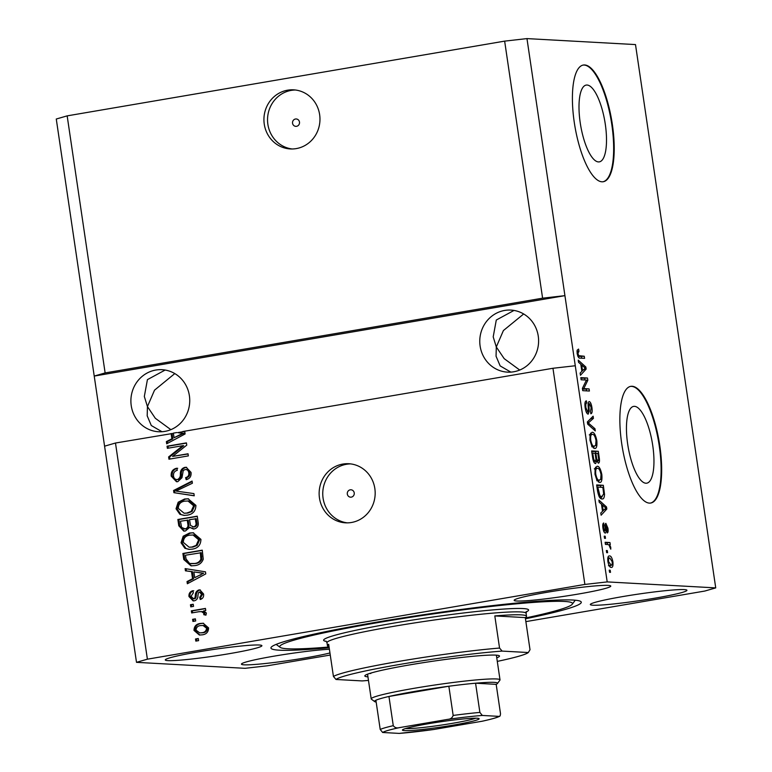 <?xml version="1.0" encoding="UTF-8"?>
<svg xmlns="http://www.w3.org/2000/svg" width="772" height="772" viewBox="0 0 772 772"><rect width="100%" height="100%" fill="white"/><g stroke="black" fill="none" stroke-linecap="round" stroke-linejoin="round"><path stroke-width="1.16" d="M299.478 122.063A3.696 3.503 -86.8 0 0 296.216 118.965A3.696 3.503 -86.8 0 0 292.559 123.25A3.696 3.503 -86.8 0 0 295.811 126.357A3.696 3.503 -86.8 0 0 299.478 122.063M319.637 114.661A29.597 28.014 -86.8 0 0 293.572 89.841A29.597 28.014 -86.8 0 0 264.256 124.118A29.597 28.014 -86.8 0 0 290.32 148.938A29.597 28.014 -86.8 0 0 319.637 114.661M295.377 90.006A29.597 28.014 -86.8 0 0 267.874 124.321A29.597 28.014 -86.8 0 0 292.125 148.977M354.232 492.893A3.696 3.503 -86.8 0 0 350.98 489.786A3.696 3.503 -86.8 0 0 347.313 494.07A3.696 3.503 -86.8 0 0 350.575 497.178A3.696 3.503 -86.8 0 0 354.232 492.893M374.845 488.551A29.597 28.014 -86.8 0 0 348.79 463.731A29.597 28.014 -86.8 0 0 319.463 498.008A29.597 28.014 -86.8 0 0 345.528 522.827A29.597 28.014 -86.8 0 0 374.845 488.551M350.594 463.895A29.597 28.014 -86.8 0 0 323.082 498.21A29.597 28.014 -86.8 0 0 347.342 522.866M587.087 85.036A38.947 12.265 80.3 0 0 586.199 85.084A38.947 12.265 80.3 0 0 580.438 124.167A38.947 12.265 80.3 0 0 598.435 161.917A38.947 12.265 80.3 0 0 599.323 161.869A38.947 12.265 80.3 0 0 605.074 122.787A38.947 12.265 80.3 0 0 587.087 85.036M634.526 406.342A38.947 12.265 80.3 0 0 633.648 406.39A38.947 12.265 80.3 0 0 627.887 445.473A38.947 12.265 80.3 0 0 645.884 483.224A38.947 12.265 80.3 0 0 646.762 483.175A38.947 12.265 80.3 0 0 652.523 444.093A38.947 12.265 80.3 0 0 634.526 406.342M632.133 386.27A59.193 18.644 80.3 0 0 630.792 386.347A59.193 18.644 80.3 0 0 622.039 445.733A59.193 18.644 80.3 0 0 649.387 503.112A59.193 18.644 80.3 0 0 650.728 503.035A59.193 18.644 80.3 0 0 659.481 443.649A59.193 18.644 80.3 0 0 632.133 386.27M650.449 503.074A59.193 18.644 80.3 0 0 658.854 443.302A59.193 18.644 80.3 0 0 631.583 386.367A59.193 18.644 80.3 0 0 630.512 386.396M584.684 64.964A59.193 18.644 80.3 0 0 583.342 65.031A59.193 18.644 80.3 0 0 574.59 124.427A59.193 18.644 80.3 0 0 601.938 181.796A59.193 18.644 80.3 0 0 603.279 181.729A59.193 18.644 80.3 0 0 612.032 122.333A59.193 18.644 80.3 0 0 584.684 64.964M603.009 181.767A59.193 18.644 80.3 0 0 611.405 121.986A59.193 18.644 80.3 0 0 584.134 65.051A59.193 18.644 80.3 0 0 583.072 65.089M538.258 336.138A31.073 29.423 -86.8 0 0 510.9 310.083A31.073 29.423 -86.8 0 0 480.116 346.078A31.073 29.423 -86.8 0 0 507.474 372.133A31.073 29.423 -86.8 0 0 538.258 336.138M514.007 310.431L496.29 320.033L493.202 336.862L496.299 346.966L503.402 330.551L523.667 313.972M189.391 395.747A31.073 29.423 -86.8 0 0 162.024 369.692A31.073 29.423 -86.8 0 0 131.24 405.686A31.073 29.423 -86.8 0 0 158.607 431.751A31.073 29.423 -86.8 0 0 189.391 395.747M165.14 370.039L147.423 379.641L144.325 396.47L147.433 406.574L154.535 390.159L174.79 373.58M608.153 585.398A48.829 3.32 171.6 0 0 554.267 591.101A48.829 3.32 171.6 0 0 514.162 600.346A48.829 3.32 171.6 0 0 516.786 601.012A48.829 3.32 171.6 0 0 570.672 595.308A48.829 3.32 171.6 0 0 610.777 586.073A48.829 3.32 171.6 0 0 608.153 585.398M259.286 645.016A48.829 3.32 171.6 0 0 205.391 650.719A48.829 3.32 171.6 0 0 165.285 659.954A48.829 3.32 171.6 0 0 167.91 660.62A48.829 3.32 171.6 0 0 221.796 654.917A48.829 3.32 171.6 0 0 261.901 645.682A48.829 3.32 171.6 0 0 259.286 645.016M329.412 649.271A48.829 3.32 171.6 0 0 275.064 655.978A48.829 3.32 171.6 0 0 241.453 664.152A48.829 3.32 171.6 0 0 244.077 664.827A48.829 3.32 171.6 0 0 283.575 661.257A48.829 3.32 171.6 0 0 329.962 652.967M684.32 589.605A48.829 3.32 171.6 0 0 630.434 595.308A48.829 3.32 171.6 0 0 590.319 604.544A48.829 3.32 171.6 0 0 592.944 605.209A48.829 3.32 171.6 0 0 646.839 599.506A48.829 3.32 171.6 0 0 686.945 590.271A48.829 3.32 171.6 0 0 684.32 589.605M525.452 618.797A156.851 10.673 171.6 0 0 581.287 602.199A156.851 10.673 171.6 0 0 572.863 600.037A156.851 10.673 171.6 0 0 399.771 618.362A156.851 10.673 171.6 0 0 270.943 648.026A156.851 10.673 171.6 0 0 279.368 650.188A156.851 10.673 171.6 0 0 329.19 647.776M170.863 429.657L155.307 418.27L147.433 406.574L147.191 415.828L151.293 425.517L161.975 431.731M519.739 370.049L504.184 358.652L496.299 346.966L496.058 356.22L500.159 365.909L510.852 372.123M525.867 621.624L704.836 591.043L715.731 587.888L635.501 44.583L526.967 38.6L504.647 41.128L542.6 298.175L105.127 372.924L94.223 376.07L136.499 662.337L245.033 668.32L267.353 665.792L330.262 655.042M504.647 41.128L67.164 115.868L105.127 372.924M67.164 115.868L56.269 119.023L94.223 376.07L564.93 295.647L542.6 298.175M526.967 38.6L607.197 581.905L584.877 584.433L147.394 659.182L136.499 662.337M104.577 446.177L115.482 443.022L173.401 433.343M115.482 443.022L147.394 659.182M167.563 443.34L167.312 441.652L166.366 441.594L166.694 443.803L185.106 433.96L184.797 431.886L182.655 431.548L552.955 368.273L584.877 584.433M166.366 441.594L171.886 438.814L171.104 433.517M182.79 445.685L167.36 448.32L167.041 446.197L186.428 442.887L186.756 445.145L172.581 456.406L188.03 453.772L188.349 455.895L168.962 459.205L168.624 456.928L182.79 445.685L183.736 445.733L169.579 456.985L168.624 456.928M177.811 481.651L176.508 481.738L171.21 476.179C170.834 471.827 172.677 469.183 176.749 468.218L177.309 470.302C174.511 471.065 173.246 472.947 173.507 475.977C173.845 478.437 175.157 479.624 177.435 479.537C179.596 478.515 180.561 476.604 180.349 473.805C180.368 470.389 181.874 468.247 184.855 467.378L186.206 467.292L191.041 472.406C191.437 476.324 189.815 478.746 186.177 479.673L185.618 477.598C188.011 476.99 189.072 475.417 188.783 472.86C188.484 470.553 187.258 469.434 185.126 469.511L183.254 470.515L181.97 477.704L177.811 481.651M178.39 479.586L176.663 479.586L178.39 479.586C180.542 478.572 181.516 476.662 181.295 473.854C181.323 470.447 182.819 468.305 185.811 467.436L184.855 467.378M186.805 469.521L185.126 469.511M194.245 495.807L173.903 492.681L173.584 490.49L192.064 481.062L192.382 483.243L175.997 491.079L193.917 493.597L194.245 495.807M176.026 508.777L178.178 502.225L184.518 499.021L188.098 498.78L195.914 505.39C195.721 511.103 192.807 514.364 187.142 515.175L183.958 515.387L179.876 514.287L176.026 508.777L176.981 508.825L179.123 502.273L178.178 502.225M181.044 542.764L183.196 536.212L189.536 533.008L193.116 532.767L200.932 539.377C200.749 545.09 197.825 548.361 192.16 549.162L188.986 549.374L184.894 548.274L181.044 542.764L181.999 542.812L184.151 536.27L183.196 536.212M191.495 571.618L185.444 570.826L185.116 568.607L205.468 571.83L205.767 573.905L187.355 583.748L187.027 581.538L192.556 578.759L191.495 571.618L192.45 571.666L185.444 570.826M198.597 640.635L195.827 641.107L195.509 638.984L198.279 638.512L198.597 640.635M202.274 634.835L199.379 635.028L193.984 630.396C194.139 626.237 196.291 623.921 200.44 623.438L203.181 623.255L208.585 627.897C208.459 632.007 206.356 634.314 202.274 634.835M195.692 620.977L192.923 621.45L192.614 619.327L195.374 618.854L195.692 620.977M198.973 611.704L191.668 612.958L191.35 610.835L205.448 608.423L205.767 610.546L203.518 610.932L206.385 613.016L205.931 615.149L203.798 614.695L203.837 613.209L201.357 611.549L202.862 611.646L198.973 611.704M193.531 606.377L190.771 606.85L190.452 604.727L193.222 604.254L193.531 606.377M194.274 600.809L193.125 600.877L188.986 596.553C188.696 593.543 189.951 591.593 192.768 590.715L193.338 592.799L191.022 596.36L193.618 598.744L194.824 598.039L195.306 595.897C195.21 592.886 196.397 590.898 198.858 589.953L199.89 589.885L203.576 593.977C203.943 596.824 202.843 598.667 200.266 599.506L199.697 597.432L201.569 594.392L199.456 592.028L198.385 592.896L197.931 595.415C198.008 598.339 196.792 600.133 194.274 600.809M194.573 598.792L193.096 598.773L194.573 598.792L195.779 598.088L194.824 598.039M200.778 592.056L199.456 592.028M194.718 565.606L191.031 565.857L183.775 559.507L182.887 553.476L202.264 550.166L203.239 559.237C201.733 563.116 198.896 565.239 194.718 565.606M185.396 530.991L183.784 531.097L178.795 525.78L177.869 519.488L197.246 516.169L198.182 522.509C198.674 525.954 197.323 528.096 194.139 528.955L189.738 527.363L185.396 530.991M586.431 380.065L581.123 379.776L580.814 377.643L587.473 378.01L587.81 380.278L583.777 388.605L589.084 388.905L589.403 391.028L582.735 390.661L582.397 388.384L586.431 380.065M588.042 414.13C586.73 413.676 585.765 411.495 585.147 407.587C584.597 403.283 585.012 401.044 586.392 400.871L586.788 402.994C585.851 403.216 585.572 404.817 585.948 407.809L587.81 411.997L586.353 412.248L587.704 412.007C588.389 411.408 588.553 409.729 588.206 406.969C587.897 403.65 588.235 401.845 589.229 401.556C590.445 401.923 591.342 403.939 591.931 407.587C592.442 411.476 592.085 413.531 590.869 413.763L590.464 411.63L591.159 407.616L589.528 403.679L588.949 404.306L589.161 411.061L588.216 414.11M589.528 403.679L588.119 404.451M595.289 430.94L587.675 424.137L587.357 421.937L593.118 416.195L593.436 418.376L588.274 422.969L594.971 428.73L595.289 430.94M589.962 440.175L590.117 434.211L592.095 432.262C594.044 432.127 595.608 434.897 596.804 440.571C597.267 446.091 596.524 448.725 594.565 448.464L591.863 446.255L589.962 440.175M594.98 474.172L595.135 468.199L597.113 466.249C599.062 466.114 600.626 468.884 601.822 474.558C602.295 480.078 601.552 482.712 599.583 482.452L596.881 480.242L594.98 474.172M601.465 504.174L599.217 502.273L598.889 500.063L606.522 506.963L606.821 509.028L601.127 515.204L600.799 512.994L602.527 511.315L601.465 504.174M610.507 572.341L609.552 572.293L609.243 570.17L610.189 570.218L610.507 572.341M715.731 587.888L607.197 581.905M611.279 567.381C609.88 567.584 608.741 565.635 607.882 561.534C607.545 557.519 608.095 555.666 609.552 555.965C610.932 555.811 612.051 557.76 612.9 561.813C613.238 565.779 612.707 567.632 611.279 567.381L611.617 567.372M607.603 552.694L606.657 552.646L606.338 550.513L607.294 550.571L607.603 552.694M607.95 544.549L605.441 544.414L605.123 542.282L609.967 542.552L610.285 544.675L609.513 544.636L610.739 547.194L610.777 549.182L608.992 544.984L607.95 544.549M605.489 538.354L604.534 538.306L604.225 536.183L605.171 536.231L605.489 538.354M605.229 533.076C604.187 532.786 603.424 531.078 602.922 527.961C602.536 524.97 602.807 523.31 603.733 522.982L603.636 528.144L604.794 530.943L605.132 528.492C604.814 525.539 605.055 523.831 605.856 523.358L607.931 528.154C608.336 530.991 608.114 532.574 607.265 532.921L607.246 528.193L606.261 525.491L606.03 528.511C606.338 531.358 606.068 532.883 605.229 533.076L605.402 533.056M604.872 530.933L603.675 531.136L605.161 530.48M606.261 525.491L605.045 526.301M602.063 498.924C600.143 499.175 598.638 496.521 597.547 490.953L596.65 484.932L603.318 485.298L604.524 494.302C604.351 497.795 603.53 499.33 602.063 498.924L602.565 498.895M595.434 463.528C594.112 463.287 593.157 461.183 592.568 457.236L591.632 450.935L598.3 451.302L599.236 457.642C599.738 461.077 599.458 462.92 598.387 463.161L596.65 460.807L595.666 463.509M580.805 364.23L578.546 362.329L578.228 360.119L585.851 367.018L586.16 369.093L580.457 375.26L580.129 373.05L581.856 371.371L580.805 364.23M578.971 351.212L577.938 353.508L578.749 355.66L584.259 356.239L584.578 358.362L580.052 358.112C578.855 358.459 577.881 356.876 577.138 353.373L577.138 350.208L578.566 349.079L578.971 351.212L576.983 351.53M552.955 368.273L575.275 365.754M609.272 570.383L610.189 570.218M608.066 557.017L608.925 558.214M612.225 561.929L612.9 561.813M610.256 565.403L609.957 566.793M609.069 565.577L610.922 565.258C611.935 565.558 612.36 564.38 612.196 561.717L609.861 558.088L607.757 558.407M607.911 561.736L608.577 561.63L611.212 565.239L608.452 565.712M609.861 558.088C608.847 557.78 608.423 558.957 608.577 561.63M606.367 550.726L607.294 550.571M605.219 542.919L609.967 542.552M607.197 543.025L607.419 544.521M608.693 544.771L609.513 544.636M609.899 547.338L610.739 547.194M604.254 536.386L605.171 536.231M602.729 525.356L604.129 525.114M602.971 528.26L603.636 528.144M607.255 528.27L607.931 528.154M605.036 525.703L606.203 525.5L605.036 525.703M604.92 507.233L606.522 506.963M604.389 509.452L606.821 509.028M602.951 510.697L602.507 511.18M604.572 506.943L602.353 504.907L603.202 510.659L605.981 507.957L604.572 506.943M601.6 505.042L602.353 504.907M602.449 510.784L603.202 510.659M596.746 485.559L603.318 485.298M600.548 485.771L600.77 487.257M603.656 494.456L604.524 494.302M601.639 496.869L600.963 498.606M599.506 497.187L601.755 496.801L603.675 493.848L602.855 487.373L597.75 487.093L600.008 495.894L602.199 496.782L599.429 497.255M596.997 487.228L597.75 487.093M598.879 496.087L600.008 495.894M597.528 490.867L598.281 490.741M595.598 467.147L596.843 468.44M601.06 474.683L601.822 474.558M599.072 480.416L598.435 482.056M597.171 480.695L600.674 479.528L601.041 474.529C600.114 470.187 598.908 468.131 597.422 468.372L594.305 468.874M595 474.326L595.752 474.191C596.659 478.437 597.837 480.483 599.294 480.329L596.843 480.792M597.422 468.372C595.965 468.16 595.405 470.1 595.752 474.191M591.728 451.572L598.3 451.302M595.53 451.774L595.752 453.289M595.694 460.971L596.65 460.807M597.837 453.386L595.839 453.28L596.766 459.118L598.088 461.019L596.814 461.241L597.962 461.029C598.696 460.797 598.831 459.408 598.348 456.86L597.837 453.386M595.087 453.405L595.839 453.28M595.887 459.272L596.766 459.118M593.639 461.656L595.115 461.405C595.916 461.222 596.09 459.803 595.646 457.149L595.067 453.232L592.732 453.106L593.736 459.379L595.26 461.395L593.649 461.666M591.97 453.232L592.732 453.106M592.973 459.514L593.736 459.379M592.597 457.449L593.35 457.323M590.58 433.16L591.815 434.443M596.042 440.696L596.804 440.571M594.054 446.419L593.417 448.059M592.143 446.708L595.646 445.54L596.023 440.542C595.096 436.199 593.89 434.144 592.394 434.385L589.277 434.877M589.982 440.329L590.734 440.204C591.641 444.45 592.819 446.496 594.276 446.341L591.825 446.805M592.394 434.385C590.947 434.173 590.387 436.112 590.734 440.204M590.638 418.656L593.436 418.376M590.667 418.849L588.332 420.962M587.521 423.095L588.274 422.969M593.166 429.039L594.971 428.73M584.935 403.312L586.788 402.994M585.205 407.934L585.948 407.809M591.178 407.712L591.931 407.587M588.274 411.215L589.161 411.061M580.901 378.28L587.473 378.01M584.703 378.492L584.925 379.978M586.199 380.548L587.81 380.278M582.464 388.837L583.777 388.605M582.513 389.165L589.084 388.905M586.315 389.377L586.537 390.873M584.25 367.289L585.851 367.018M583.719 369.508L586.16 369.093M582.291 370.753L581.837 371.236M583.912 366.999L581.683 364.963L582.532 370.714L585.311 368.022L583.912 366.999M580.93 365.098L581.683 364.963M581.779 370.84L582.532 370.714M577.186 353.644L577.938 353.508M577.717 355.834L578.749 355.66M577.996 356.519L584.259 356.239M581.49 356.712L581.712 358.208M196.744 640.943L196.464 639.033L195.509 638.984M196.464 639.033L198.308 638.714M199.88 635.038L194.94 630.444L193.984 630.396M194.94 630.444C195.084 626.295 197.236 623.969 201.395 623.486L200.44 623.438M201.395 623.486L203.625 623.293M199.726 632.886L202.775 632.779C205.651 632.548 207.234 631.033 207.514 628.244L203.876 625.455L200.759 625.561C197.873 625.793 196.291 627.308 196.011 630.106L199.726 632.886L201.82 632.731C204.696 632.49 206.278 630.975 206.558 628.186L202.92 625.407M207.514 628.244L206.558 628.186M202.775 632.779L201.82 632.731M193.84 621.296L193.56 619.385L192.614 619.327M193.56 619.385L195.412 619.067M192.585 612.804L192.305 610.884L191.35 610.835M192.305 610.884L205.477 608.635M205.989 615.014L203.798 614.695M204.744 614.753L204.783 613.267L203.837 613.209M204.783 613.267L202.862 611.646M191.688 606.696L191.408 604.775L190.452 604.727M191.408 604.775L193.251 604.466M193.589 600.886L189.941 596.611L188.986 596.553M189.941 596.611C189.642 593.591 190.906 591.641 193.724 590.773M195.779 598.088L196.262 595.955C196.165 592.935 197.352 590.956 199.813 590.001L198.858 589.953M199.813 590.001L200.334 589.943M201.116 599.188L200.652 597.48L199.697 597.432M200.652 597.48L202.525 594.45L201.569 594.392M202.525 594.45L200.411 592.076M186.399 570.875L186.091 568.761M188.233 583.275L187.982 581.596L187.027 581.538M187.982 581.596L193.502 578.817L192.556 578.759M193.502 578.817L192.45 571.666M202.93 573.191L193.869 571.927L194.718 577.678L203.605 573.21L193.869 571.927M194.718 577.678L203.605 573.21M200.739 572.94L199.794 572.892M191.514 565.876L184.73 559.555L183.775 559.507M184.73 559.555L183.832 553.524L182.887 553.476M183.832 553.524L202.293 550.368M191.186 563.695L195.384 563.531C198.356 563.319 200.508 561.9 201.839 559.275L201.27 552.723L185.463 555.213L186.004 558.86L189.584 563.473L194.438 563.483C197.4 563.27 199.552 561.852 200.884 559.217L200.315 552.675M201.801 556.313L200.845 556.265M201.839 559.275L200.884 559.217M195.384 563.531L194.438 563.483M184.151 536.27L190.491 533.056L189.536 533.008M190.491 533.056L193.589 532.805M189.458 549.394L184.894 548.274M185.849 548.323L181.999 542.812M189.13 547.223L192.865 547.087L197.111 545.447L199.62 539.831L193.888 534.967L189.815 535.141C185.627 535.72 183.456 538.123 183.311 542.359L189.13 547.223L191.91 547.03L196.156 545.399L198.665 539.782L192.932 534.919M199.62 539.831L198.665 539.782M197.111 545.447L196.156 545.399M192.865 547.087L191.91 547.03M184.257 531.107L179.751 525.828L178.815 519.537L177.869 519.488M178.815 519.537L197.275 516.381M193.463 529.032L189.738 527.363M184.016 528.945L186.023 528.926C188.416 528.28 189.333 526.649 188.773 524.034L188.194 520.116L180.445 521.225L181.613 527.45L185.068 528.868C187.461 528.231 188.378 526.601 187.818 523.976L187.239 520.058M194.457 526.938L192.633 526.948L194.457 526.938C196.677 526.272 197.439 524.699 196.763 522.21L196.252 518.736L189.507 519.672L190.549 525.481L193.502 526.88C195.721 526.224 196.493 524.642 195.808 522.162L195.297 518.688M186.023 528.926L185.068 528.868M179.123 502.273L185.473 499.069L184.518 499.021M185.473 499.069L188.571 498.818M184.44 515.397L179.876 514.287M180.831 514.335L176.981 508.825M184.103 513.235L187.837 513.091L192.093 511.46L194.602 505.843L188.86 500.98L184.797 501.144C180.609 501.723 178.438 504.135 178.284 508.372L184.103 513.235L186.892 513.042L191.138 511.402L193.647 505.795L187.914 500.922M194.602 505.843L193.647 505.795M192.093 511.46L191.138 511.402M187.837 513.091L186.892 513.042M194.226 495.711L173.903 492.681M174.858 492.729L174.54 490.538L173.584 490.49M174.54 490.538L192.131 481.554M176.981 481.738L172.166 476.227L171.21 476.179M172.166 476.227C171.78 471.885 173.632 469.231 177.695 468.276M185.811 467.436L186.66 467.34M187.056 479.451L186.563 477.646L185.618 477.598M186.563 477.646C188.966 477.038 190.018 475.465 189.738 472.918L188.783 472.86M189.738 472.918C189.43 470.602 188.214 469.482 186.071 469.569M168.277 448.165L167.997 446.245L167.041 446.197M167.997 446.245L186.457 443.089M188.059 453.975L172.581 456.406M169.888 459.05L169.579 456.985M167.312 441.652L172.841 438.872L171.886 438.814M172.841 438.872L172.06 433.575M182.269 433.246L177.695 432.609L183.311 431.654M176.74 432.561L173.372 433.131L174.047 437.734L183.89 433.324L177.695 432.609M180.079 432.995L179.123 432.947M174.047 437.734L182.935 433.266M367.935 676.851A68.071 4.632 -8.4 0 1 364.924 675.616A68.071 4.632 -8.4 0 1 422.988 662.714A68.071 4.632 -8.4 0 1 495.836 655.129A68.071 4.632 -8.4 0 1 499.291 655.775A68.071 4.632 -8.4 0 1 496.763 657.831M369.759 673.416A65.109 4.429 171.6 0 0 370.811 673.493M525.336 618.015A147.973 10.065 171.6 0 0 572.264 604.225A147.973 10.065 171.6 0 0 564.554 601.456A147.973 10.065 171.6 0 0 396.354 619.53A147.973 10.065 171.6 0 0 280.168 647.361A147.973 10.065 171.6 0 0 287.676 648.769A147.973 10.065 171.6 0 0 329.075 646.994M497.284 661.392A97.668 6.639 171.6 0 0 528.309 652.533L530.017 649.734L525.278 617.6A100.621 6.842 171.6 0 0 526.523 616.259A100.621 6.842 171.6 0 0 521.119 614.869A100.621 6.842 171.6 0 0 494.813 615.921L499.552 648.055A100.621 6.842 -8.4 0 0 399.356 661.305A100.621 6.842 -8.4 0 0 333.427 676.436L328.679 644.311A100.621 6.842 171.6 0 0 327.434 645.653A100.621 6.842 171.6 0 0 329.017 646.579M528.309 652.533L502.128 651.095A97.668 6.639 171.6 0 0 400.736 664.277A97.668 6.639 171.6 0 0 336.003 679.476L362.174 680.923A97.668 6.639 171.6 0 0 368.466 680.412M502.128 651.095L499.552 648.055M336.003 679.476L333.427 676.436M525.278 617.6L494.813 615.921M404.509 730.621A38.774 2.634 -8.4 0 1 402.492 729.897A38.774 2.634 -8.4 0 1 435.562 722.553A38.774 2.634 -8.4 0 1 477.048 718.23A38.774 2.634 -8.4 0 1 479.016 718.597A38.774 2.634 -8.4 0 1 448.58 725.892A38.774 2.634 -8.4 0 1 404.509 730.621M405.512 728.565A36.998 2.519 171.6 0 0 405.908 728.585A36.998 2.519 171.6 0 0 441.526 725.072A36.998 2.519 171.6 0 0 475.735 718.192M374.738 701.642L371.39 699.162A65.109 4.429 -8.4 0 1 371.197 698.882A65.109 4.429 -8.4 0 1 424.668 686.569A65.109 4.429 -8.4 0 1 496.521 678.964A65.109 4.429 -8.4 0 1 500.015 679.862A65.109 4.429 -8.4 0 1 499.909 680.18L497.419 683.519A62.146 4.227 171.6 0 0 494.177 682.361A62.146 4.227 171.6 0 0 475.571 683.21A62.146 4.227 171.6 0 0 448.85 686.231L388.953 696.469A62.146 4.227 171.6 0 0 375.896 700.243A62.146 4.227 171.6 0 0 374.738 701.642A62.146 4.227 171.6 0 0 376.167 702.066M479.885 712.421L482.317 715.451A59.193 4.024 171.6 0 0 447.779 719.359C450.501 719.205 452.295 717.892 453.164 715.441A62.146 4.227 -8.4 0 1 479.885 712.421L475.571 683.21L496.174 684.349A62.146 4.227 171.6 0 0 497.419 683.519M453.164 715.441L448.85 686.231A62.146 4.227 171.6 0 0 388.953 696.469L393.266 725.68C394.772 727.716 396.856 728.363 399.5 727.61A59.193 4.024 171.6 0 0 382.642 732.483L399.24 733.4A59.193 4.024 171.6 0 0 433.777 729.492L482.056 721.251A59.193 4.024 171.6 0 0 498.915 716.368L482.317 715.451M382.642 732.483L380.21 729.453A62.146 4.227 -8.4 0 1 393.266 725.68M375.896 700.243L380.21 729.453M433.777 729.492L399.24 733.4M496.174 684.349L500.488 713.56C500.41 715.779 499.88 716.725 498.915 716.368L499.687 716.194C498.992 716.599 497.631 717.757 482.654 721.135L482.056 721.251M447.779 719.359L399.5 727.61M605.142 528.656L606.03 528.511M603.414 491.185L604.167 491.06M598.474 457.777L599.236 457.642M595.646 457.159L596.399 457.024M587.434 422.506L589.21 422.207M587.762 424.214L589.461 423.925M588.254 407.655L588.988 407.529M577.9 356.297L579.685 355.988M196.262 595.955L195.306 595.897M200.739 575.111L199.794 575.053M179.751 525.828L178.795 525.78M196.763 522.21L195.808 522.162M188.773 524.034L187.818 523.976M181.295 473.854L180.349 473.805M180.079 435.167L179.123 435.109M526.523 616.259L526.089 613.335A100.621 6.842 171.6 0 0 520.685 611.945A100.621 6.842 171.6 0 0 409.642 623.699A100.621 6.842 171.6 0 0 327 642.729L325.967 641.117M326.344 641.407A103.583 7.044 -8.4 0 1 397.715 622.444A103.583 7.044 -8.4 0 1 523.02 608.558A103.583 7.044 -8.4 0 1 524.873 612.505M572.264 604.225L575.256 600.211M327.434 645.653L327 642.729M280.168 647.361L276.144 644.388M526.089 613.335L526.61 611.492M500.015 679.862L496.367 655.158M371.197 698.882L367.549 674.178"/></g></svg>
